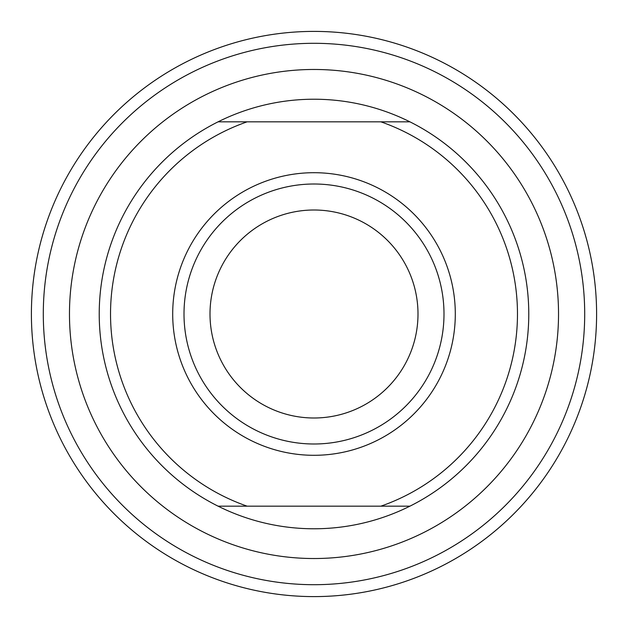 <?xml version="1.0" encoding="UTF-8"?>
<svg xmlns="http://www.w3.org/2000/svg" width="628" height="628" viewBox="0 0 628 628"><rect width="100%" height="100%" fill="white"/><g stroke="black" fill="none" stroke-linecap="round" stroke-linejoin="round"><path stroke-width="0.94" d="M172.7 314A141.3 141.3 0 0 1 314 172.7A141.3 141.3 0 0 1 455.3 314A141.3 141.3 0 0 1 314 455.3A141.3 141.3 0 0 1 172.7 314M443.996 314A129.996 129.996 0 0 0 314 184.004A129.996 129.996 0 0 0 184.004 314A129.996 129.996 0 0 0 314 443.996A129.996 129.996 0 0 0 443.996 314M517.472 314A203.472 203.472 0 0 0 380.874 121.832L409.919 121.832A214.776 214.776 0 0 1 409.919 506.168A214.776 214.776 0 0 1 99.224 314A214.776 214.776 0 0 1 409.919 121.832L247.126 121.832A203.472 203.472 0 0 0 247.126 506.168L380.874 506.168A203.472 203.472 0 0 0 517.472 314M596.6 314A282.6 282.6 0 0 1 314 596.6A282.6 282.6 0 0 1 31.4 314A282.6 282.6 0 0 1 314 31.4A282.6 282.6 0 0 1 596.6 314A282.6 282.6 0 0 0 314 31.4A282.6 282.6 0 0 0 31.4 314M210.003 314A103.997 103.997 0 0 1 314 210.003A103.997 103.997 0 0 1 417.997 314A103.997 103.997 0 0 1 314 417.997A103.997 103.997 0 0 1 210.003 314M218.081 506.168L247.126 506.168L218.081 506.168M380.874 506.168L409.919 506.168L380.874 506.168M218.081 121.832L247.126 121.832L218.081 121.832M558.528 314A244.528 244.528 0 0 1 314 558.528A244.528 244.528 0 0 1 69.472 314A244.528 244.528 0 0 1 314 69.472A244.528 244.528 0 0 1 558.528 314M584.699 314A270.699 270.699 0 0 1 314 584.699A270.699 270.699 0 0 1 43.301 314A270.699 270.699 0 0 1 314 43.301A270.699 270.699 0 0 1 584.699 314"/></g></svg>
